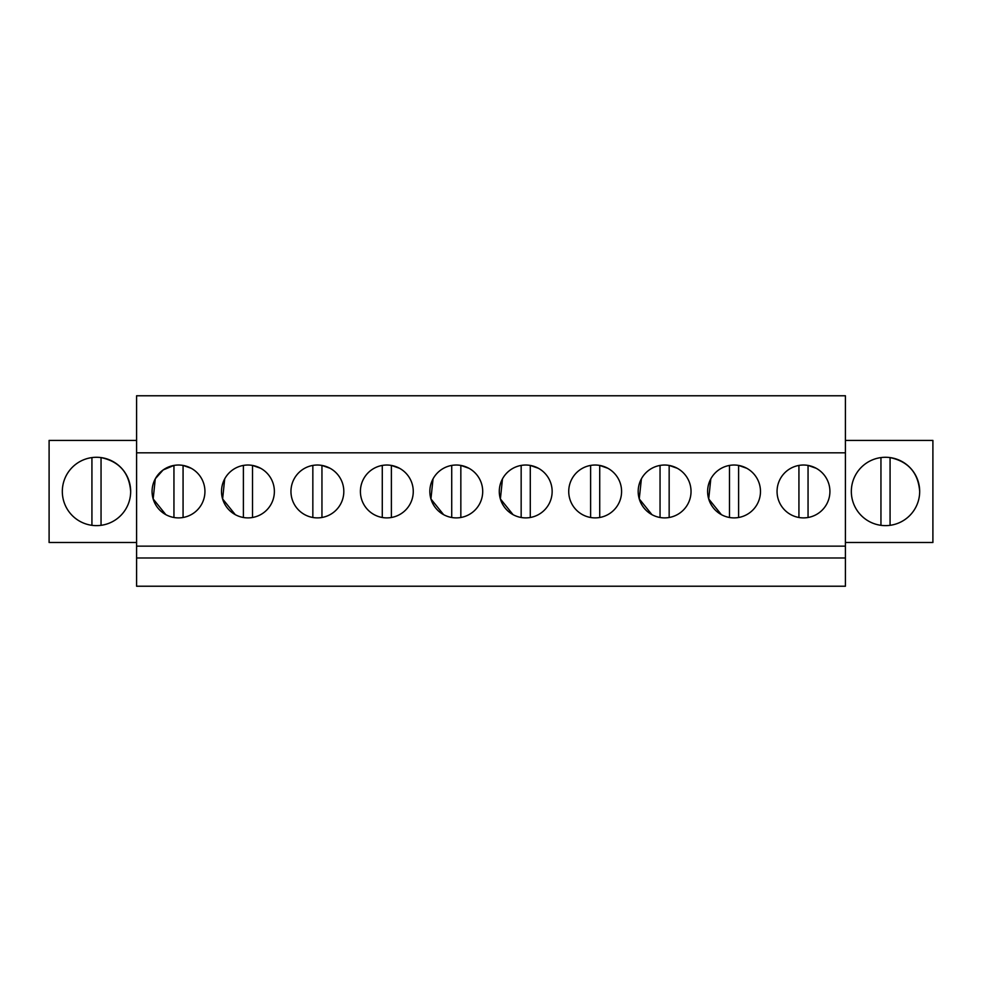 <?xml version="1.0" encoding="UTF-8"?>
<svg xmlns="http://www.w3.org/2000/svg" width="982" height="982" viewBox="0 0 982 982"><rect width="100%" height="100%" fill="white"/><g stroke="black" fill="none" stroke-linecap="round" stroke-linejoin="round"><path stroke-width="1.47" d="M845.416 452.825L845.416 586.229L136.584 586.229L136.584 395.771L845.416 395.771L845.416 452.825L136.584 452.825M845.416 546.139L136.584 546.139M845.416 557.985L136.584 557.985M183.069 517.489L183.069 465.419L191.183 468.267A26.428 26.428 0 0 0 155.316 478.786A26.428 26.428 0 0 0 165.835 514.654A26.428 26.428 0 0 0 201.703 504.122A26.428 26.428 0 0 0 191.183 468.267L186.187 466.168M374.167 514.654A26.428 26.428 0 0 0 410.034 504.122A26.428 26.428 0 0 0 399.502 468.267A26.428 26.428 0 0 0 363.647 478.786A26.428 26.428 0 0 0 374.167 514.654M443.606 514.654A26.428 26.428 0 0 0 479.474 504.122A26.428 26.428 0 0 0 468.954 468.267A26.428 26.428 0 0 0 433.087 478.786A26.428 26.428 0 0 0 443.606 514.654L430.938 498.942L433.037 478.872M252.509 465.419L260.623 468.267A26.428 26.428 0 0 0 224.755 478.786A26.428 26.428 0 0 0 235.275 514.654A26.428 26.428 0 0 0 271.142 504.122A26.428 26.428 0 0 0 260.623 468.267L252.509 465.431L252.509 517.489M304.727 514.654A26.428 26.428 0 0 0 340.582 504.122A26.428 26.428 0 0 0 330.062 468.267A26.428 26.428 0 0 0 294.195 478.786A26.428 26.428 0 0 0 304.727 514.654M721.377 514.654A26.428 26.428 0 0 0 757.245 504.122A26.428 26.428 0 0 0 746.725 468.267A26.428 26.428 0 0 0 710.858 478.786A26.428 26.428 0 0 0 721.377 514.654L708.709 498.954L710.796 478.885M651.938 514.654A26.428 26.428 0 0 0 687.805 504.122A26.428 26.428 0 0 0 677.273 468.267A26.428 26.428 0 0 0 641.418 478.786A26.428 26.428 0 0 0 651.938 514.654L639.257 498.917L641.393 478.835M582.498 514.654A26.428 26.428 0 0 0 618.353 504.122A26.428 26.428 0 0 0 607.833 468.267A26.428 26.428 0 0 0 571.966 478.786A26.428 26.428 0 0 0 582.498 514.654M513.046 514.654A26.428 26.428 0 0 0 548.913 504.122A26.428 26.428 0 0 0 538.394 468.267A26.428 26.428 0 0 0 502.526 478.786A26.428 26.428 0 0 0 513.046 514.654L500.39 498.954L502.465 478.909M790.817 514.654A26.428 26.428 0 0 0 826.684 504.122A26.428 26.428 0 0 0 816.165 468.267A26.428 26.428 0 0 0 780.297 478.786A26.428 26.428 0 0 0 790.817 514.654M136.584 440.427L49.1 440.427L49.1 542.494L136.584 542.494M130.667 491.454A34.174 34.174 0 0 1 96.494 525.628A34.174 34.174 0 0 1 62.32 491.454A34.174 34.174 0 0 1 96.494 457.281A34.174 34.174 0 0 1 130.667 491.454C129.219 472.796 119.35 461.503 101.048 457.587L101.048 525.321M845.416 440.427L932.9 440.427L932.9 542.494L845.416 542.494M851.333 491.454A34.174 34.174 0 0 1 885.506 457.281A34.174 34.174 0 0 1 919.68 491.454A34.174 34.174 0 0 1 885.506 525.628A34.174 34.174 0 0 1 851.333 491.454M173.949 517.489L173.949 465.419L163.135 469.961L155.34 478.725M155.279 478.835L153.167 498.93L165.835 514.654M460.84 517.489L460.84 465.419L468.954 468.267L463.958 466.168M224.694 478.897L222.619 498.954L235.275 514.654M738.611 517.489L738.611 465.419L746.725 468.267L741.729 466.168M669.159 517.489L669.159 465.419L677.273 468.267L672.289 466.168M538.394 468.267L530.28 465.431A26.428 26.428 0 0 0 521.16 465.419L521.16 517.489A26.428 26.428 0 0 0 530.28 517.489L530.28 465.419L538.394 468.267M91.927 457.587L91.927 525.321M243.389 465.419L243.389 517.489M330.062 468.267L321.949 465.419L321.949 517.489M312.841 465.419L312.841 517.489M399.502 468.267L391.388 465.419L391.388 517.489M382.28 465.419L382.28 517.489M451.72 465.419L451.72 517.489M607.833 468.267L599.72 465.419L599.72 517.489M590.612 465.419L590.612 517.489M660.051 465.419L660.051 517.489M729.491 465.419L729.491 517.489M816.165 468.267L808.051 465.419L808.051 517.489M798.931 465.419L798.931 517.489M919.68 491.454C918.244 472.796 908.362 461.503 890.073 457.587L890.073 525.321M880.952 457.587L880.952 525.321"/></g></svg>
